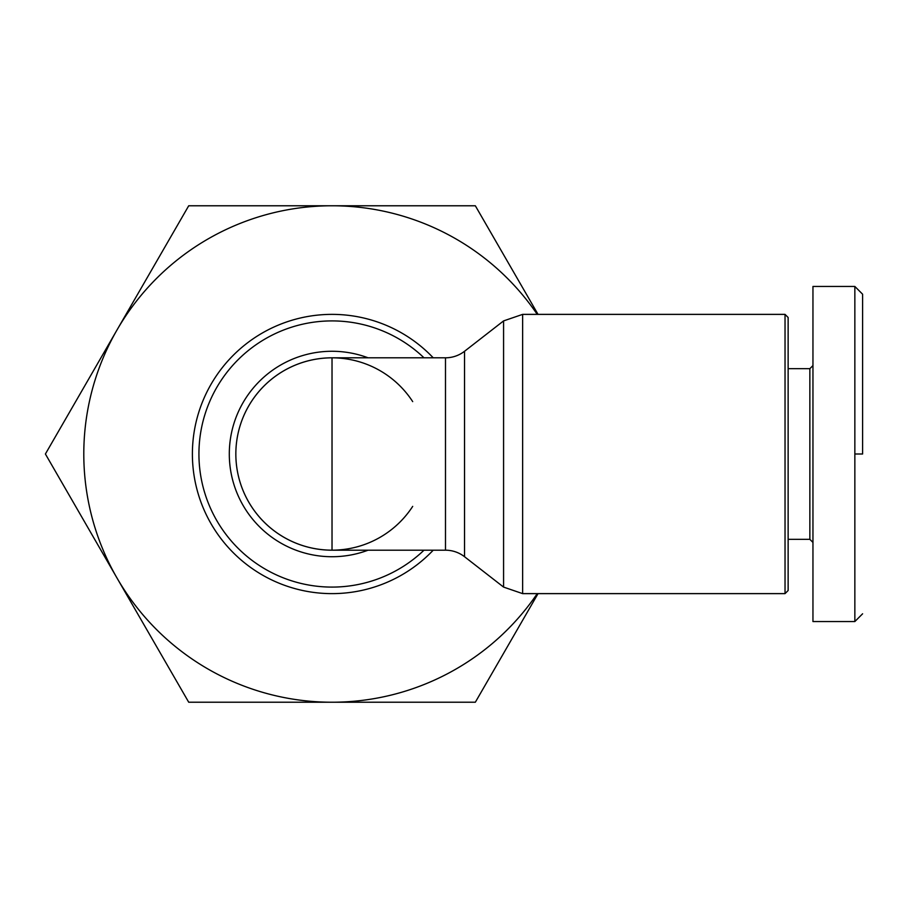 <?xml version="1.0" encoding="UTF-8"?>
<svg xmlns="http://www.w3.org/2000/svg" width="908" height="908" viewBox="0 0 908 908"><rect width="100%" height="100%" fill="white"/><g stroke="black" fill="none" stroke-linecap="round" stroke-linejoin="round"><path stroke-width="1.36" d="M192.394 454A139.628 139.628 0 0 0 433.229 550.191A139.628 139.628 0 0 1 192.394 454A139.628 139.628 0 0 1 433.229 357.809M862.6 454L862.6 294.215L862.6 454L854.848 454L854.848 286.451L812.955 286.451L812.955 621.549L812.955 286.451M812.955 621.549L854.848 621.549L854.848 454M412.697 506.38A96.191 96.191 0 0 1 235.842 454A96.191 96.191 0 0 1 412.697 401.62M464.533 351.283A31.031 31.031 0 0 1 445.488 357.809L445.488 550.191A31.031 31.031 0 0 1 464.533 556.717L464.533 351.283L503.577 320.91L522.633 314.372L522.633 593.628L785.034 593.628L785.034 314.372L522.633 314.372M785.034 593.628L788.133 590.518L788.133 317.482L785.034 314.372M788.133 539.329L809.857 539.329L809.857 368.671L812.955 365.572M788.133 368.671L809.857 368.671M537.252 314.372A248.224 248.224 0 0 0 117.053 329.888A248.224 248.224 0 0 0 332.022 702.225A248.224 248.224 0 0 0 537.252 593.628M538.035 314.372L475.338 205.776L188.716 205.776L45.4 454L188.716 702.225L475.338 702.225L538.035 593.628M424.002 550.191A133.09 133.09 0 0 1 198.931 454A133.09 133.09 0 0 1 424.002 357.809M464.533 556.717L503.577 587.09L503.577 320.91M368.081 550.191A102.718 102.718 0 0 1 229.304 454A102.718 102.718 0 0 1 368.081 357.809M332.022 550.191A96.191 96.191 0 0 1 235.842 454A96.191 96.191 0 0 1 332.022 357.809L332.022 550.191L445.488 550.191M862.6 613.797L854.848 621.549M809.857 539.329L812.955 542.428M445.488 357.809L332.022 357.809M503.577 587.09L522.633 593.628M854.848 286.451L862.6 294.203"/></g></svg>
